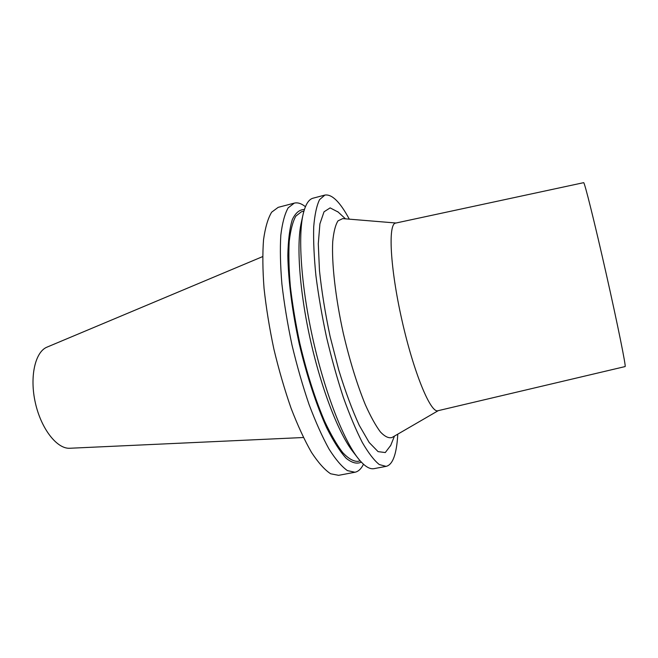 <?xml version="1.0" encoding="UTF-8"?>
<svg xmlns="http://www.w3.org/2000/svg" width="658" height="658" viewBox="0 0 658 658"><rect width="100%" height="100%" fill="white"/><g stroke="black" fill="none" stroke-linecap="round" stroke-linejoin="round"><path stroke-width="0.99" d="M262.624 256.612L47.072 347.103C35.154 351.759 29.421 376.812 35.367 402.885C41.183 429 57.114 449.159 69.871 448.254L303.404 437.512M305.427 206.702C301.397 203.487 297.679 202.294 294.282 203.125L278.178 207.352L271.664 212.172C267.971 218.275 265.273 227.446 263.545 239.685C262.484 253.585 262.649 269.805 264.047 288.352C266.169 307.87 269.451 328.12 273.884 349.118C278.885 369.985 284.618 389.692 291.075 408.231C297.77 425.586 304.58 440.309 311.505 452.408C318.308 462.722 324.682 469.845 330.637 473.776L338.59 475.331L354.95 472.247C358.371 471.539 361.217 468.866 363.479 464.227M294.282 203.125L288.163 207.846C284.741 213.908 282.29 223.046 280.81 235.276C279.979 249.176 280.341 265.429 281.904 284.026C284.166 303.601 287.53 323.942 291.996 345.039C297.013 366.012 302.696 385.827 309.054 404.481C315.626 421.942 322.272 436.78 328.984 448.986C335.572 459.391 341.708 466.596 347.391 470.602L354.95 472.247M304.391 209.54C299.596 209.466 295.574 212.805 292.325 219.55C289.652 228.326 288.146 240.31 287.826 255.51C288.253 280.292 292.201 311.275 299.151 343.427C306.661 375.447 316.399 405.131 326.639 427.7C333.458 441.288 339.956 451.47 346.133 458.248C351.964 462.944 357.023 464.235 361.324 462.113M303.914 211.119L301.405 211.769L295.812 216.145C292.711 221.771 290.507 230.259 289.207 241.618C288.508 254.523 288.903 269.591 290.392 286.814C292.53 304.942 295.664 323.761 299.809 343.279C306.842 373.053 315.116 399.061 324.633 421.309C330.851 434.543 336.871 444.973 342.703 452.597C348.279 458.478 353.272 461.406 357.672 461.381L360.214 460.888M302.861 215.421L301.348 222.355C296.223 244.2 299.48 291.552 310.601 340.844C321.704 390.145 339.076 434.313 353.083 451.84L357.426 457.458M349.299 219.155C340.087 202.014 331.969 193.987 324.92 195.064L313.085 198.181C308.725 199.284 305.419 204.572 303.165 214.047C297.761 236.962 301.282 287.48 313.183 340.26C325.077 393.04 343.575 440.186 358.281 458.568C364.392 466.16 369.648 469.516 374.057 468.644L386.082 466.374C390.079 465.477 393.073 461.274 395.08 453.765C396.478 448.485 397.374 441.954 397.769 434.157M324.92 195.064L319.574 199.621C316.671 205.584 314.713 214.664 313.702 226.878C313.315 240.795 314.055 257.089 315.93 275.784C318.456 295.483 321.992 315.972 326.533 337.25C331.566 358.421 337.159 378.449 343.328 397.325C349.653 415.009 355.978 430.052 362.303 442.456C368.455 453.049 374.122 460.419 379.296 464.556L386.082 466.374M338.146 212.049L330.127 207.887L324.024 211.818L319.911 223.843L318.291 243.731L319.459 270.471C321.647 291.181 325.2 313.175 330.102 336.444L338.804 370.199C345.384 391.543 352.186 409.901 359.219 425.265L369.212 442.53L378.079 451.627L385.284 452.556L390.737 445.359M395.993 223.013L342.695 218.612L337.982 220.874C335.407 225.003 333.655 231.945 332.718 241.683C331.599 263.299 335.448 297.638 343.344 333.458C349.785 360.831 357.105 384.56 365.313 404.645C370.619 416.481 375.652 425.586 380.414 431.961C384.889 436.649 388.763 438.491 392.036 437.488L438.286 410.633M395.631 223.095C387.916 223.695 390.087 267.822 401.948 320.249C413.726 372.699 430.702 413.487 437.932 410.724L625.1 366.572C626.284 367.312 617.862 325.471 606.298 274.189C594.742 222.898 584.394 181.485 583.646 182.669L395.631 223.095M345.483 218.843L337.686 211.629M394.455 436.081L390.507 445.935"/></g></svg>

